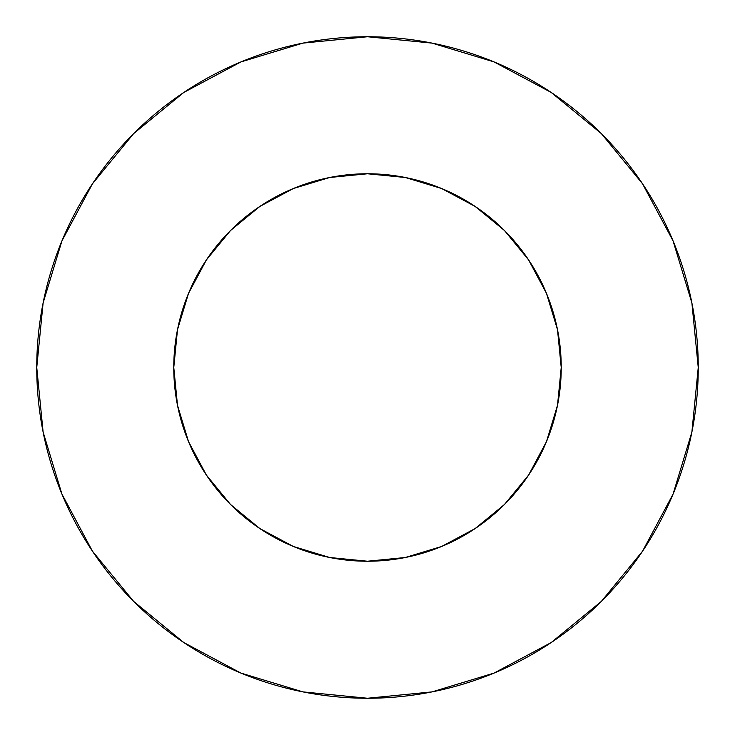 <?xml version="1.0" encoding="UTF-8"?>
<svg xmlns="http://www.w3.org/2000/svg" width="735" height="735" viewBox="0 0 735 735"><rect width="100%" height="100%" fill="white"/><g stroke="black" fill="none" stroke-linecap="round" stroke-linejoin="round"><path stroke-width="1.1" d="M561.228 367.5L557.507 329.703L546.482 293.366L528.575 259.868L504.486 230.514L475.132 206.425L441.634 188.518L405.297 177.493L367.5 173.772L329.703 177.493L293.366 188.518L259.868 206.425L230.514 230.514L206.425 259.868L188.518 293.366L177.493 329.703L173.772 367.5L177.493 405.297L188.518 441.634L206.425 475.132L230.514 504.486L259.868 528.575L293.366 546.482L329.703 557.507L367.5 561.228L405.297 557.507L441.634 546.482L475.132 528.575L504.486 504.486L528.575 475.132L546.482 441.634L557.507 405.297L561.228 367.5A193.728 193.728 0 0 1 367.5 561.228A193.728 193.728 0 0 1 173.772 367.5A193.728 193.728 0 0 1 367.5 173.772A193.728 193.728 0 0 1 561.228 367.5L559.574 392.775M36.75 367.5A330.75 330.75 0 0 1 367.5 36.75A330.75 330.75 0 0 1 698.25 367.5A330.75 330.75 0 0 1 367.5 698.25A330.75 330.75 0 0 1 36.75 367.5L43.108 432.024L61.924 494.076L92.491 551.259L133.623 601.377L183.741 642.509L240.924 673.076L302.976 691.892L367.5 698.25L432.024 691.892L494.076 673.076L551.259 642.509L601.377 601.377L642.509 551.259L673.076 494.076L691.892 432.024L698.25 367.5L691.892 302.976L673.076 240.924L642.509 183.741L601.377 133.623L551.259 92.491L494.076 61.924L432.024 43.108L367.5 36.75L302.976 43.108L240.924 61.924L183.741 92.491L133.623 133.623L92.491 183.741L61.924 240.924L43.108 302.976L36.75 367.5M367.5 561.228L342.225 559.574M173.772 367.5L175.426 342.225M367.5 173.772L392.775 175.426M642.509 183.741L601.377 133.623L551.342 92.555M183.741 92.491L133.623 133.623L92.555 183.658M92.491 551.259L133.623 601.377L183.658 642.445M551.259 642.509L601.377 601.377L642.445 551.342"/></g></svg>
